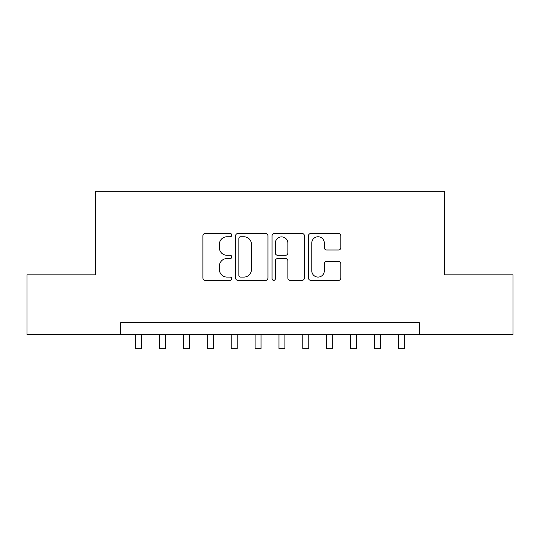 <?xml version="1.0" encoding="UTF-8"?>
<svg xmlns="http://www.w3.org/2000/svg" width="540" height="540" viewBox="0 0 540 540"><rect width="100%" height="100%" fill="white"/><g stroke="black" fill="none" stroke-linecap="round" stroke-linejoin="round"><path stroke-width="0.81" d="M231.788 235.123A1.64 1.64 0 0 0 230.148 233.482L205.241 233.482A2.342 2.342 0 0 0 202.898 235.825L202.898 278.019A2.342 2.342 0 0 0 205.241 280.368L230.148 280.368A1.64 1.64 0 0 0 231.788 278.728A1.64 1.64 0 0 0 230.148 277.088L226.928 277.088A7.499 7.499 0 0 1 219.422 269.582L219.422 266.065A7.499 7.499 0 0 1 226.928 258.566L230.148 258.566A1.64 1.64 0 0 0 231.788 256.925A1.64 1.64 0 0 0 230.148 255.285L226.928 255.285A7.499 7.499 0 0 1 219.422 247.779L219.422 244.269A7.499 7.499 0 0 1 226.928 236.763L230.148 236.763A1.64 1.64 0 0 0 231.788 235.123M338.506 250.007A2.342 2.342 0 0 0 340.855 247.664L340.855 235.825A2.342 2.342 0 0 0 338.506 233.482L310.844 233.482A2.342 2.342 0 0 0 308.502 235.825L308.502 278.019A2.342 2.342 0 0 0 310.844 280.368L338.506 280.368A2.342 2.342 0 0 0 340.855 278.019L340.855 263.723A2.342 2.342 0 0 0 338.506 261.38L326.673 261.38A2.342 2.342 0 0 0 324.324 263.723L324.324 270.817A6.271 6.271 0 0 1 318.053 277.088A6.271 6.271 0 0 1 311.783 270.817L311.783 243.034A6.271 6.271 0 0 1 318.053 236.763A6.271 6.271 0 0 1 324.324 243.034L324.324 247.664A2.342 2.342 0 0 0 326.673 250.007L338.506 250.007M120.737 334.544L27 334.544L27 274.833L95.661 274.833L95.661 191.248L444.339 191.248L444.339 274.833L513 274.833L513 334.544L419.263 334.544L419.263 322.603L120.737 322.603L120.737 334.544L419.263 334.544M267.948 235.825A2.342 2.342 0 0 0 265.606 233.482L237.944 233.482A2.342 2.342 0 0 0 235.602 235.825L235.602 278.019A2.342 2.342 0 0 0 237.944 280.368L265.606 280.368A2.342 2.342 0 0 0 267.948 278.019L267.948 235.825M274.394 233.482L302.056 233.482A2.342 2.342 0 0 1 304.398 235.825L304.398 278.019A2.342 2.342 0 0 1 302.056 280.368L290.216 280.368A2.342 2.342 0 0 1 287.874 278.019L287.874 260.908A2.342 2.342 0 0 0 285.532 258.566L277.675 258.566A2.342 2.342 0 0 0 275.332 260.908L275.332 278.728A1.64 1.64 0 0 1 273.692 280.368A1.64 1.64 0 0 1 272.052 278.728L272.052 235.825A2.342 2.342 0 0 1 274.394 233.482M240.523 236.763A1.64 1.64 0 0 0 238.882 238.403L238.882 275.441A1.64 1.64 0 0 0 240.523 277.088L243.918 277.088A7.499 7.499 0 0 0 251.424 269.582L251.424 244.269A7.499 7.499 0 0 0 243.918 236.763L240.523 236.763M287.874 243.155A6.271 6.271 0 0 0 281.603 236.885A6.271 6.271 0 0 0 275.332 243.155L275.332 252.943A2.342 2.342 0 0 0 277.675 255.285L285.532 255.285A2.342 2.342 0 0 0 287.874 252.943L287.874 243.155M135.661 334.544L135.661 348.752L141.635 348.752L141.635 334.544M159.543 334.544L159.543 348.752L165.517 348.752L165.517 334.544M183.425 334.544L183.425 348.752L189.398 348.752L189.398 334.544M207.313 334.544L207.313 348.752L213.28 348.752L213.28 334.544M231.194 334.544L231.194 348.752L237.161 348.752L237.161 334.544M255.076 334.544L255.076 348.752L261.043 348.752L261.043 334.544M278.957 334.544L278.957 348.752L284.924 348.752L284.924 334.544M302.839 334.544L302.839 348.752L308.806 348.752L308.806 334.544M326.72 334.544L326.72 348.752L332.687 348.752L332.687 334.544M350.602 334.544L350.602 348.752L356.576 348.752L356.576 334.544M374.483 334.544L374.483 348.752L380.457 348.752L380.457 334.544M398.365 334.544L398.365 348.752L404.339 348.752L404.339 334.544"/></g></svg>
